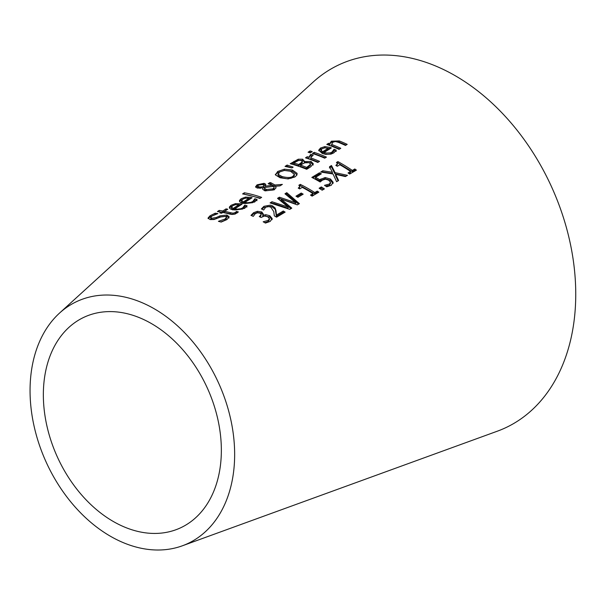 <?xml version="1.0" encoding="UTF-8"?>
<svg xmlns="http://www.w3.org/2000/svg" width="605" height="605" viewBox="0 0 605 605"><rect width="100%" height="100%" fill="white"/><g stroke="black" fill="none" stroke-linecap="round" stroke-linejoin="round"><path stroke-width="0.91" d="M286.77 192.677L299.399 203.658L297.342 204.876L281.166 199.113L291.791 208.165L289.75 209.375L270.08 202.909L271.978 201.745L288.154 207.039L277.529 198.342L279.404 197.192L279.283 198.387L295.603 203.923L295.724 202.713L284.963 193.789L286.77 192.677L286.657 193.88L298.552 204.157M348.949 173.559L350.439 172.69L350.552 171.472A174.232 124.131 -114.2 0 0 339.836 164.749L337.318 166.254A173.748 123.783 -114.2 0 0 335.851 165.422L337.499 163.766L336.463 162.465L337.9 161.603L337.779 162.798L352.216 171.646L354.666 170.202L355.4 170.708M336.735 165.914L337.499 163.766M337.257 163.116L337.779 162.798M337.9 161.603A174.573 124.373 65.8 0 1 352.337 170.429L354.787 168.984A175.042 124.713 65.8 0 1 356.413 170.118L349.667 174.058A173.748 123.783 -114.2 0 0 348.041 172.947L350.552 171.472M352.337 170.429L352.216 171.646M354.787 168.984L354.666 170.202M231.488 208.491L231.594 207.001L231.488 208.491L233.122 209.61L238.635 206.063L238.756 204.838L235.655 204.634L232.713 205.7L231.609 207.265L233.243 208.392L238.756 204.838M229.416 207.961L233.288 205.36M237.674 204.649L240.677 205.042M234.838 208.785L237.281 209.164L240.888 208.702L242.734 207.84L244.813 205.11A159.289 113.49 65.8 0 1 247.09 205.813L244.571 208.392L232.91 209.89L230.361 208.937L229.401 207.923L229.424 206.963L231.087 205.284L235.496 203.605L240.926 203.855A159.327 113.513 65.8 0 1 242.06 204.157L234.838 208.785L234.725 210.003L242.613 209.05L244.7 206.32L246.969 207.023M233.243 208.392L233.122 209.61M244.322 206.313L244.208 207.523M244.813 205.11L244.7 206.32M235.496 203.605L235.39 204.671M218.556 221.264L224.999 219.071L226.542 217.233L225.332 216.356L221.075 216.847L214.034 219.517L210.116 219.577L208.029 218.05L210.011 215.804L215.244 213.194A156.082 111.199 65.8 0 1 217.898 213.603L212.068 215.97L210.706 217.46L211.818 218.269L216.235 217.535L219.963 215.849L226.913 215.025L229.159 216.779L227.034 219.524L221.188 222.065A154.373 109.981 -114.2 0 0 218.42 221.347L218.549 221.377M220.787 221.959L224.879 220.28L226.088 219.312L226.55 217.422M208.15 218.639L209.89 217.059L215.214 214.457M210.706 217.46L210.774 219.169L211.697 219.509L216.114 218.768L219.842 217.082L226.792 216.242L229.038 217.997M215.244 213.194L215.123 214.442M241.554 201.972L241.66 200.482L241.554 201.972L243.187 203.136L248.693 199.597L248.814 198.379L245.721 198.13L242.779 199.174L241.675 200.754L243.308 201.919L248.814 198.379M239.482 201.412L243.49 198.773M247.551 198.145L250.757 198.599M244.904 202.342L247.316 202.751L250.916 202.342L252.784 201.473L254.871 198.727A161.217 114.859 65.8 0 1 257.14 199.468L254.622 202.055L242.976 203.439L240.427 202.425L239.474 201.389L239.504 200.391L241.161 198.735L245.57 197.079L250.984 197.412A161.255 114.889 65.8 0 1 252.119 197.729L244.904 202.342L244.783 203.552L252.671 202.683L254.75 199.937L257.019 200.671M243.308 201.919L243.187 203.136M254.38 199.945L254.259 201.155M254.871 198.727L254.75 199.937M245.57 197.079L245.464 198.16M221.037 212.151A156.536 111.524 -114.2 0 0 217.429 211.576L219.191 210.411A156.876 111.766 65.8 0 1 222.799 211.001L226.036 208.884A157.497 112.205 65.8 0 1 227.775 209.224L224.538 211.326A156.876 111.766 65.8 0 1 230.475 212.688L233.137 213.187L235.383 212.468L236.495 211.387A157.497 112.205 65.8 0 1 238.362 211.954L235.126 214.072L232.07 214.465L229.681 214.072A156.536 111.524 -114.2 0 0 222.776 212.476L221.596 213.247A156.309 111.365 -114.2 0 0 219.849 212.93L221.037 212.151L220.938 213.126M218.866 211.788L222.678 212.234L226.293 210.185M219.191 210.411L219.071 211.652M222.799 211.001L222.678 212.234M226.036 208.884L225.915 210.116M236.495 211.387L236.374 212.605L237.341 212.892M236.389 211.455L236.374 212.605M233.137 213.187L233.016 214.397L235.269 213.678L236.275 212.665M224.538 211.326L224.417 212.559L233.016 214.397M243.981 194.182L260.369 198.168M244.367 192.783A161.943 115.373 65.8 0 1 261.655 197.366L259.9 198.463A161.603 115.132 -114.2 0 0 242.605 193.933L244.367 192.783L244.246 194.016M275.751 186.211L276.024 187.588L274.231 189.826L265.035 190.877L262.827 189.433L262.789 187.815L257.231 188.072L255.537 186.854L257.065 184.827L264.03 183.33L265.746 184.253L265.466 186.128L272.749 185.259L268.159 183.708L269.989 182.544A165.468 117.884 65.8 0 1 271.055 182.854L275.003 185.017L282.384 184.389L280.002 185.879L275.751 186.211L275.872 188.17M262.789 187.815L262.676 188.987M255.681 187.195L258.048 185.432M275.003 185.017L274.882 186.227L280.206 185.75M269.989 182.544L269.868 183.761L274.882 186.227M269.391 184.064L269.868 183.761M272.749 185.259L272.636 186.469L265.345 187.346L265.466 186.128M261.61 184.427L263.909 184.548L265.746 185.697M264.476 187.467L264.536 189.63L266.313 190.696L272.825 190.061L273.982 188.896L273.967 186.378L264.476 187.467L264.657 188.42L266.427 189.486L272.946 188.858L274.201 187.308M263.856 185.221L262.419 184.555L258.403 185.168L257.722 185.947L258.948 186.862L260.815 187.005L263.795 186.476L263.856 185.221L263.682 187.694L263.735 186.438M260.815 187.005L260.695 188.2M262.782 187.905L263.682 187.694M257.722 185.947L257.609 187.172L258.827 188.087L260.695 188.223M278.103 175.601L278.081 173.703L278.103 175.601L281.96 177.779L286.762 178.717L290.975 178.286L292.843 177.454L294.317 175.639L294.438 174.437L290.506 171.238L284.388 170.451L279.593 171.956L278.224 174.384L282.074 176.569C287.609 177.9 291.232 177.794 292.964 176.252L294.438 174.437M275.411 174.815L277.559 172.705L284.282 170.391L292.313 171.23L297.017 174.769M275.441 174.921L277.672 171.487L284.403 169.173L292.434 170.028L297.078 173.332L296.775 175.231L294.832 176.993L288.131 178.921L280.153 177.787L275.441 174.921L275.351 174.21M284.403 169.173L284.282 170.391M298.242 159.213L302.734 159.198L304.307 161.58A171.888 122.46 65.8 0 1 304.383 161.603L311.068 161.459L313.322 163.819L310.652 166.844L306.674 169.302A170.58 121.529 -114.2 0 0 290.241 163.721L298.242 159.213L298.121 160.423L302.613 160.408L304.3 161.641M304.383 161.603L304.27 162.813L310.947 162.654L313.201 165.021M291.489 164.061L298.121 160.423M304.496 160.983L304.27 162.813M300.609 165.142A170.928 121.779 65.8 0 1 306.667 167.404L310.622 164.242L309.238 162.692L305.563 162.458L302.704 163.834L300.609 165.142L300.496 166.352L306.546 168.606L310.516 165.278M306.667 167.404L306.546 168.606M293.962 163.055A170.928 121.779 65.8 0 1 298.787 164.53L302.462 161.686L301.116 160.514L298.681 160.446L295.732 161.928L293.962 163.055L293.841 164.265L298.666 165.74L302.364 162.662M298.787 164.53L298.666 165.74M286.392 166.67L286.997 166.284L291.882 167.933L285.038 166.398L287.11 165.067L293.138 167.139L291.875 167.94M287.11 165.067L286.997 166.284M314.169 152.354A174.376 124.229 65.8 0 1 326.443 157.111L324.688 158.185A174.036 123.995 -114.2 0 0 312.407 153.466L314.169 152.354L314.048 153.564L325.256 157.837M313.579 153.859L314.048 153.564M310.705 159.138L310.826 157.935A173.045 123.284 65.8 0 1 319.531 161.361L317.776 162.442A172.712 123.049 -114.2 0 0 305.487 157.837L307.242 156.725A173.045 123.284 65.8 0 1 309.079 157.33L310.304 154.789L311.083 154.366A173.771 123.798 65.8 0 1 313.239 155.092L310.819 157.489L310.705 159.138L318.336 162.102M306.674 158.223L308.966 158.54L309.079 157.33L310.184 155.999L311.87 155.871M307.242 156.725L307.128 157.935M309.079 157.33L309.095 156.672M311.083 154.366L310.962 155.576M324.167 152.392L326.534 153.05L330.05 152.914L331.994 152.089L334.089 149.246A176.418 125.689 65.8 0 1 336.327 150.237L333.809 152.876L330.988 154.109L325.815 154.396L322.238 153.436L318.722 150.184L320.491 148.036L324.877 146.614L324.764 147.809L330.149 148.671L330.247 147.469A176.456 125.711 65.8 0 1 331.374 147.915L324.167 152.392L324.046 153.594L326.851 154.313L329.77 154.154L331.873 153.292L333.968 150.448L336.214 151.431M318.782 150.789L320.378 149.238L324.764 147.817M324.877 146.614L330.247 147.469M334.089 149.246L333.968 150.448M333.589 150.539L333.468 151.742M325.021 147.794L322.094 148.686L320.983 150.335L320.869 151.545L322.465 152.982L327.971 149.556L328.084 148.354L325.021 147.794M320.869 151.545L320.975 150.032L322.586 151.779L322.465 152.982M322.586 151.779L328.084 148.354M309.299 152.589L310.909 152.452M310.07 150.955A174.399 124.252 65.8 0 1 312.233 151.613L310.244 152.876A174.013 123.98 -114.2 0 0 308.074 152.226L310.07 150.955L309.949 152.173M329.891 144.02L330.587 142.909L332.727 141.714L335.896 141.343L339.163 142.122L346.052 145.079M329.922 143.287L331.358 141.199L339.284 140.92A178.362 127.073 65.8 0 1 347.066 144.3A178.362 127.073 65.8 0 1 347.209 144.368L345.463 145.442A178.029 126.838 -114.2 0 0 338.498 142.394L335.412 141.532L332.871 142.205L331.653 144.444A177.129 126.195 65.8 0 1 340.796 148.293L339.05 149.367A176.796 125.953 -114.2 0 0 326.791 144.413L328.545 143.309A177.129 126.195 65.8 0 1 329.914 143.801L329.801 145.003L328.432 144.512L328.545 143.309M327.94 144.822L328.432 144.512M331.54 145.646L331.669 144.141L331.54 145.646L339.632 149.011M251.491 215.599L253.457 213.913L257.306 212.506L261.541 213.104L263.145 214.677M262.729 215.221A158.729 113.09 65.8 0 1 262.888 215.297L265.799 214.707L269.747 215.705L272.144 218.496L270.216 221.407L265.451 223.079A157.655 112.326 -114.2 0 0 263.167 221.785L268.242 220.379L269.444 218.609L267.705 216.756L264.529 216.015L261.08 217.46A158.2 112.711 -114.2 0 0 259.28 216.567L261.239 214.601L260.188 213.255L257.503 212.801L255.318 213.618L253.268 216.386A157.731 112.379 -114.2 0 0 250.962 215.372L253.578 212.71L257.42 211.304L261.799 211.969L263.319 214.102L262.873 216.461M264.355 216.038L269.626 216.908L272.023 219.698M264.778 222.693L268.128 221.581L269.323 219.812M260.271 217.051L261.239 214.601M269.346 220.129L269.444 218.609M272.046 219.509L272.159 219.01M265.799 214.707L265.678 215.902M262.888 215.297L262.767 216.499M257.42 211.304L257.306 212.506M275.056 207.923L275.963 210.51L276.477 215.062L283.276 211.001A161.316 114.935 65.8 0 1 285.129 212.121L276.598 217.195A159.675 113.763 -114.2 0 0 274.322 215.856L273.793 211.682L270.768 207.061L268.045 206.509L265.686 207.25L263.682 209.988A159.735 113.8 -114.2 0 0 261.36 208.937L263.939 206.32L270.412 205.14L272.53 205.851L275.056 207.923L276.356 216.265L283.155 212.204L284.07 212.756M283.276 211.001L283.155 212.204M276.477 215.062L276.356 216.265M275.963 210.51L275.842 211.712M261.912 209.179L263.818 207.523L270.291 206.335L272.416 207.054L274.935 209.126M271.365 203.25L273.868 203.499L288.033 208.241L288.154 207.039M278.361 198.954L279.283 198.387M285.787 194.409L286.657 193.88M281.166 199.113L281.045 200.315L290.922 208.68M279.404 197.192L295.724 202.713M271.978 201.745L271.857 202.94M301.207 193.04A165.951 118.232 65.8 0 1 303.166 194.16L297.925 197.298A164.946 117.514 -114.2 0 0 295.966 196.186L301.207 193.04L301.093 194.243L302.077 194.81M296.942 196.738L301.093 194.243M311.416 195.68L312.883 194.81L313.004 193.6A166.995 118.981 -114.2 0 0 302.235 187.361L299.717 188.881A166.519 118.633 -114.2 0 0 298.242 188.125L299.868 186.612L298.847 185.259L300.284 184.381L300.163 185.584L314.668 193.759L317.118 192.307L317.829 192.768M299.157 188.594L299.891 186.484M299.664 185.886L300.163 185.584M300.284 184.381A167.343 119.223 65.8 0 1 314.781 192.549L317.239 191.097A167.812 119.563 65.8 0 1 318.873 192.156L312.12 196.133A166.519 118.633 -114.2 0 0 310.494 195.09L313.004 193.6M314.781 192.549L314.668 193.759M317.239 191.097L317.118 192.307M321.331 186.93A168.878 120.319 65.8 0 1 324.386 188.904L322.162 190.212A168.447 120.009 -114.2 0 0 319.107 188.238L321.331 186.93L321.21 188.14L323.35 189.516M320.037 188.828L321.21 188.14M315.515 177.325A169.892 121.038 65.8 0 1 319.811 179.685L325.188 177.537L330.481 179.035L333.105 182.234L331.275 185.274L326.753 186.801A169.438 120.72 -114.2 0 0 324.484 185.327L329.46 184.026L330.481 182.218L328.591 180.139L325.49 179.193L322.488 180.108L320.136 181.969A169.551 120.796 -114.2 0 0 311.832 177.424L319.432 172.811A171.011 121.839 65.8 0 1 321.331 173.816L315.515 177.325L315.402 178.52L319.697 180.887L325.074 178.74L330.368 180.245L332.984 183.444L333.128 182.846M325.982 186.295L329.339 185.236L330.368 183.428M312.846 177.938L319.319 174.013L320.219 174.482M319.432 172.811L319.319 174.013M319.811 179.685L319.697 180.887M330.398 183.875L330.481 182.218M326.965 184.918L326.844 186.128M335.669 174.384L338.603 180.547L336.614 181.712L333.022 173.983L320.71 172.039L322.82 170.761L332.425 172.274L329.491 166.73L331.479 165.536L335.072 172.637L347.497 175.337L345.387 176.569L335.669 174.384L335.548 175.594L338.066 180.865M335.072 172.637L334.951 173.839L345.992 176.214M331.479 165.536L331.358 166.73L334.951 173.839M329.37 167.933L331.358 166.73M332.425 172.274L332.304 173.484L322.707 171.964L322.82 170.761M322.246 172.243L322.707 171.964M145.555 304.239A133.13 94.849 65.8 0 1 233.984 468.308A133.13 94.849 65.8 0 1 182.347 545.801A133.13 94.849 65.8 0 1 50.994 471.968A133.13 94.849 65.8 0 1 59.517 313.103A133.13 94.849 65.8 0 1 145.555 304.239M182.347 545.801L497.295 431.206A199.695 142.273 -114.2 0 0 574.75 314.963A199.695 142.273 -114.2 0 0 442.104 68.864A199.695 142.273 -114.2 0 0 313.057 82.159L59.517 313.103M220.772 462.356A115.82 82.522 65.8 0 1 175.851 529.776A115.82 82.522 65.8 0 1 61.566 465.54A115.82 82.522 65.8 0 1 68.985 327.328A115.82 82.522 65.8 0 1 143.839 319.614A115.82 82.522 65.8 0 1 220.772 462.356M242.734 207.84L242.613 209.05M240.926 203.855L240.813 204.951M231.087 205.284L230.966 206.517M224.999 219.071L224.879 220.28M210.011 215.804L209.89 217.059M226.913 215.025L226.792 216.242M219.963 215.849L219.842 217.082M216.235 217.535L216.114 218.768M211.818 218.269L211.697 219.509M252.784 201.473L252.671 202.683M250.984 197.412L250.871 198.523M241.161 198.735L241.04 199.96M235.383 212.468L235.269 213.678M230.475 212.688L230.354 213.905M257.065 184.827L256.943 186.053M271.055 182.854L270.942 184.064M265.746 184.253L265.625 185.47M264.03 183.33L263.909 184.548M264.657 188.42L264.536 189.63M266.427 189.486L266.313 190.696M272.946 188.858L272.825 190.061M258.948 186.862L258.827 188.087M282.074 176.569L281.96 177.779M277.672 171.487L277.559 172.705M297.078 173.332L296.964 174.535M292.434 170.028L292.313 171.23M311.068 161.459L310.947 162.654M293.924 161.361L293.803 162.579M302.734 159.198L302.613 160.408M308.157 166.473L308.043 167.676M300.882 163.214L300.761 164.416M310.304 154.789L310.184 155.999M320.491 148.036L320.378 149.238M331.994 152.089L331.873 153.292M339.284 140.92L339.163 142.122M331.358 141.199L331.245 142.409M261.685 213.172L260.921 213.777M259.9 216.189L259.84 216.84M268.242 220.379L268.128 221.581M269.747 215.705L269.626 216.908M261.662 211.901L261.541 213.104M253.578 212.71L253.457 213.913M263.939 206.32L263.818 207.523M272.53 205.851L272.416 207.054M270.291 206.335L269.83 206.706M273.868 203.499L273.46 203.824M280.039 198.599L278.988 199.431M320.975 178.876L320.862 180.078M325.188 177.537L325.074 178.74M330.481 179.035L330.368 180.245M329.46 184.026L329.339 185.236M264.09 185.856L263.969 187.074"/></g></svg>
